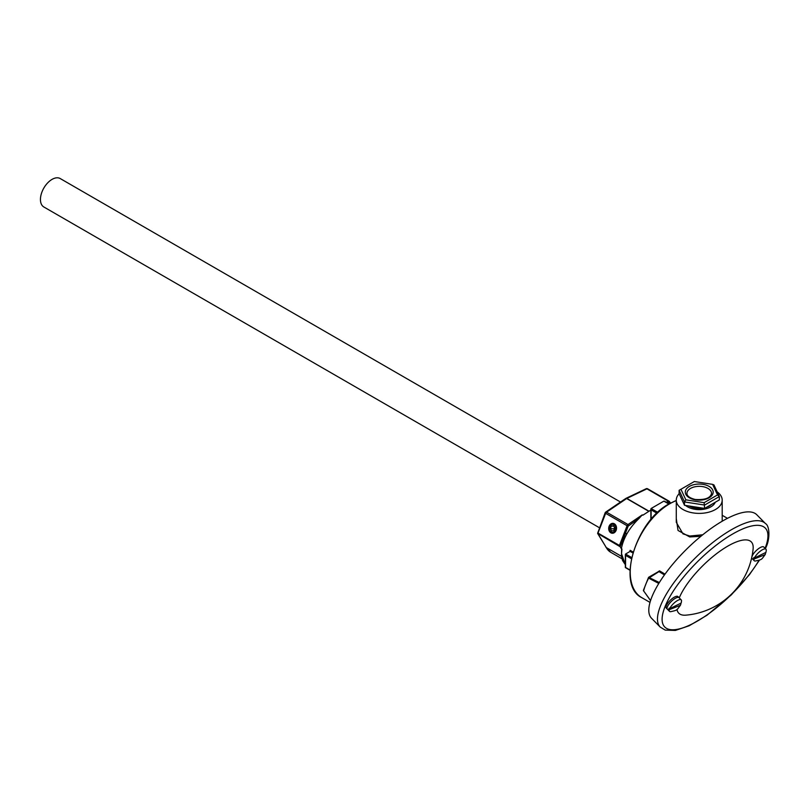 <?xml version="1.0" encoding="UTF-8"?>
<svg xmlns="http://www.w3.org/2000/svg" width="809" height="809" viewBox="0 0 809 809"><rect width="100%" height="100%" fill="white"/><g stroke="black" fill="none" stroke-linecap="round" stroke-linejoin="round"><path stroke-width="1.21" d="M44.171 207.155A16.402 9.465 -60 0 1 43.838 206.983A16.402 9.465 -60 0 1 43.524 206.78A16.402 9.465 -60 0 1 44.01 187.759A16.402 9.465 -60 0 1 60.24 178.567L620.523 502.045M658.809 583.441L648.676 578.152A0.819 0.536 -152.5 0 1 648.494 577.515L648.494 577.515A0.819 0.536 -152.5 0 1 648.676 577.333L659.345 582.561M679.135 493.723A22.965 13.257 0 0 0 676.273 500.134L676.273 522.311L682.998 533.879L689.824 536.033L702.748 534.769M700.867 536.306L689.713 536.943L678.043 530.461L676.273 518.609M614.365 523.787A4.965 3.914 -84.9 0 0 609.106 526.285A4.965 3.914 -84.9 0 0 610.866 532.828A4.965 3.914 -84.9 0 0 616.124 530.34A4.965 3.914 -84.9 0 0 614.365 523.787M685.627 505.463A16.443 9.496 0 0 0 687.61 506.849L687.61 506.849A16.443 9.496 0 0 0 710.858 506.849A16.443 9.496 0 0 0 715.257 502.268M648.666 511.248L626.641 498.526L606.548 512.158L628.006 524.545L642.275 514.868L639.019 518.478C629.382 527.802 623.486 537.864 621.352 548.684L621.929 549.018L621.524 553.7L625.347 564.702M642.275 514.868L642.852 515.202L650.861 510.054M676.273 500.134A22.965 13.257 0 0 0 682.998 509.508A22.965 13.257 0 0 0 708.027 512.38A22.965 13.257 0 0 0 722.194 500.134A22.965 13.257 0 0 0 717.178 491.862M657.596 572.105L659.517 570.851L665.018 574.147M649.01 577.141L658.971 571.599L648.676 578.152A0.819 0.536 -152.5 0 1 648.646 578.122A68.482 22.905 135.5 0 0 643.63 590.894L650.567 600.531M639.019 518.478L628.189 526.113L620.179 546.742L621.352 548.684M620.179 546.742L597.608 533.394L606.285 547.562A32.006 18.476 120 0 0 610.744 552.294L605.911 547.197M621.474 556.329L606.285 547.562L597.972 533.738L597.993 532.1L597.982 533.08L619.441 545.468L619.916 546.409M625.994 533.627L627.096 533.444M657.788 512.36L651.103 508.507L651.103 509.842L651.103 508.507L663.855 501.135L668.841 504.017M631.687 557.563L625.579 554.034L625.579 555.379L625.579 554.034L630.13 551.384L630.13 550.302L633.164 552.051M632.891 552.972L630.13 551.384L630.13 550.302L629.817 551.596M597.993 532.1L597.972 533.738M631.424 558.746L625.579 555.379L625.579 567.433L630.009 569.991M664.472 574.906L658.971 571.599L658.152 571.862L659.517 570.851M650.547 600.612L643.63 590.894A0.819 0.678 -166.3 0 1 643.438 590.287A0.819 0.819 0 0 0 643.559 590.964L643.64 590.924M763.787 547.015A8.201 2.74 135.5 0 0 757.871 549.169A8.201 2.74 135.5 0 0 752.046 556.359A8.201 2.74 135.5 0 0 752.097 558.523A8.201 2.74 -44.5 0 1 753.533 553.69A8.201 2.74 -44.5 0 1 759.722 547.865A8.201 2.74 -44.5 0 1 763.787 547.015L765.961 549.22A8.201 2.74 135.5 0 0 760.339 551.131A8.201 2.74 135.5 0 0 754.423 558.048L765.981 552.345L766.265 550.181A8.201 2.74 135.5 0 0 765.961 549.22M765.577 553.498L765.162 554.62L754.069 559.029L753.533 558.483A8.201 2.74 -44.5 0 1 753.675 558.008A8.201 2.74 -44.5 0 1 753.887 557.502L754.423 558.048M754.069 559.029A8.201 2.74 135.5 0 0 754.261 560.728A8.201 2.74 135.5 0 0 755.212 561.052C762.563 559.494 761.33 559.575 765.162 554.62M754.352 557.977L753.533 558.483M765.476 523.575A73.811 24.695 -44.5 0 0 713.508 541.929A73.811 24.695 -44.5 0 0 660.67 605.476A73.811 24.695 -44.5 0 0 660.245 627.106L651.569 618.298A73.811 24.695 -44.5 0 1 651.993 596.658A73.811 24.695 -44.5 0 1 704.841 533.111A73.811 24.695 -44.5 0 1 756.799 514.757L765.476 523.575C769.875 525.931 770.097 539.451 765.769 547.784L765.405 548.664M679.247 597.881A50.846 17.009 -44.5 0 1 722.973 549.109A50.846 17.009 -44.5 0 1 753.108 548.987A73.811 73.811 0 0 1 685.86 615.153A50.846 17.009 -44.5 0 1 677.002 609.399M680.834 604.151L680.42 605.274L669.326 609.683A8.201 2.74 135.5 0 0 669.518 611.382L667.354 609.177A8.201 2.74 -44.5 0 1 668.79 604.343A8.201 2.74 -44.5 0 1 674.979 598.518A8.201 2.74 -44.5 0 1 679.044 597.669A8.201 2.74 135.5 0 0 673.118 599.823A8.201 2.74 135.5 0 0 667.304 607.013A8.201 2.74 135.5 0 0 667.354 609.177L666.272 608.075A8.201 2.74 -44.5 0 1 667.708 603.241A8.201 2.74 -44.5 0 1 673.897 597.416A8.201 2.74 -44.5 0 1 677.962 596.567L681.208 599.874A8.201 2.74 135.5 0 0 675.596 601.785A8.201 2.74 135.5 0 0 669.68 608.702L681.239 603.008L681.522 600.834A8.201 2.74 135.5 0 0 681.208 599.874M669.326 609.683L668.78 609.137A8.201 2.74 -44.5 0 1 668.932 608.661A8.201 2.74 -44.5 0 1 669.144 608.156L669.68 608.702M669.518 611.382A8.201 2.74 135.5 0 0 670.469 611.705C677.811 610.148 676.587 610.229 680.42 605.274M669.609 608.631L668.78 609.137M700.847 499.79A12.307 7.099 0 0 0 697.621 499.79M715.207 502.298A16.402 9.465 180 0 1 694.112 509.134A16.402 9.465 180 0 1 685.688 505.473M711.505 504.432A14.35 8.282 180 0 1 706.682 507.213M702.93 508.143A14.35 8.282 180 0 1 694.759 508.001A14.35 8.282 180 0 1 689.106 505.999M712.628 484.369L713.963 484.935L719.363 496.554L719.363 499.901L704.629 508.406L684.505 505.291L679.105 493.672L679.105 490.325L684.505 501.944L685.84 499.831L704.133 502.662L717.532 494.926L712.628 484.369L694.334 481.537L680.935 489.263L685.84 499.831M717.532 494.926L719.363 496.554L704.629 505.059L684.505 501.944L684.505 505.291M704.629 508.406L704.133 502.662M680.935 489.263L679.105 490.325M611.199 531.968A4.015 3.165 -84.9 0 0 615.457 529.946A4.015 3.165 -84.9 0 0 614.031 524.657A4.015 3.165 -84.9 0 0 609.784 526.669A4.015 3.165 -84.9 0 0 611.199 531.968M613.849 530.613L614.86 528.024L613.616 525.719L611.382 526.012L610.37 528.601L611.614 530.896L613.849 530.613M610.37 528.601L613.889 528.914L614.253 529.582M613.889 528.914L614.496 527.347M613.9 526.234L611.382 526.012M689.713 536.943L689.824 536.033M676.273 500.64A55.77 32.198 120 0 0 669.66 503.815A55.77 32.198 120 0 0 633.225 552.962A55.77 32.198 120 0 0 641.77 597.649C616.236 585.595 635.601 521.218 669.245 503.774L676.273 500.447M670.064 503.309L668.922 502.258L667.476 502.945M666.262 502.247L668.396 501.226L646.937 488.838L626.844 498.415L648.869 511.126M619.441 545.468L627.106 525.739L605.648 513.341L597.982 533.08M656.908 513.189L651.103 509.842L651.103 519.368M668.922 502.258A0.819 0.516 -115.5 0 0 668.396 501.226A1.638 0.951 -60 0 1 669.114 501.196L647.655 488.808A1.638 0.951 -60 0 0 646.937 488.838A1.638 1.021 -115.5 0 0 646.138 488.747L626.035 498.324A1.638 1.021 64.5 0 1 626.844 498.415A1.638 0.951 -60 0 0 626.641 498.526A1.638 0.86 -124.2 0 0 625.822 498.445L605.729 512.077A1.638 0.86 55.8 0 1 606.548 512.158A1.638 0.951 -60 0 0 605.648 513.341L605.122 512.845L597.608 533.394M605.486 512.764A1.638 0.86 55.8 0 1 605.729 512.077A1.638 1.638 0 0 0 605.122 512.845M669.377 502.328A0.819 0.647 -35.1 0 0 669.468 501.519L669.114 501.196A1.638 0.951 -60 0 1 669.296 501.368A0.819 0.647 -35.1 0 1 669.468 501.519L670.54 503.056M646.138 488.747A1.638 1.638 0 0 1 647.655 488.808A1.638 0.951 -60 0 1 647.847 488.98M628.189 526.113L627.106 525.739A1.638 0.951 -60 0 1 628.006 524.545L628.633 525.516M765.071 548.32A70.535 23.592 135.5 0 0 732.509 534.092A70.535 23.592 135.5 0 0 665.16 606.335A70.535 23.592 135.5 0 0 691.301 624.356A70.535 23.592 135.5 0 0 759.054 560.283M711.536 493.439A12.307 7.099 0 0 0 703.072 486.684A12.307 7.099 0 0 0 686.932 493.439C686.962 496.038 689.713 498.051 695.194 499.477C705.013 500.083 710.454 498.071 711.536 493.439M703.587 484.449A13.945 8.05 180 0 1 712.476 494.612A13.945 8.05 180 0 1 694.88 499.74A13.945 8.05 180 0 1 685.992 489.587A13.945 8.05 180 0 1 703.587 484.449M43.838 206.983L599.358 527.701M658.425 571.629L648.808 577.181A0.819 0.819 0 0 0 648.494 577.515L643.438 590.287M722.194 500.134L722.194 521.208M650.011 602.402L641.77 597.649M727.453 518.326L722.194 515.293M621.979 558.776L610.744 552.294M625.347 554.569L625.347 567.574L630.009 570.264M650.861 519.651L650.861 509.033M664.442 501.196L669.083 503.876M621.636 549.018L621.454 556.137L622.566 560.506L625.347 564.733M752.097 558.523L754.261 560.728M660.245 627.106L665.231 630.11L675.353 630.433L689.167 625.772L706.955 615.265L731.194 594.999L749.417 574.683L759.509 560.091"/></g></svg>
